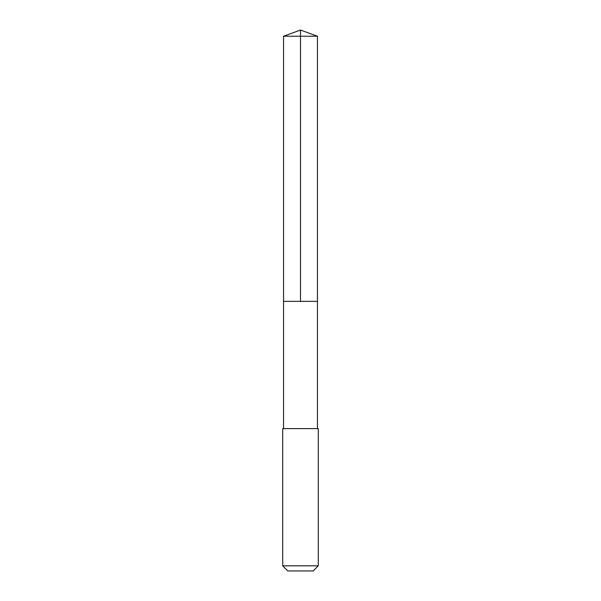 <?xml version="1.0" encoding="UTF-8"?>
<svg xmlns="http://www.w3.org/2000/svg" width="601" height="601" viewBox="0 0 601 601"><rect width="100%" height="100%" fill="white"/><g stroke="black" fill="none" stroke-linecap="round" stroke-linejoin="round"><path stroke-width="0.9" d="M283.544 301.356L317.456 301.356L317.456 36.225L283.544 36.225L283.544 301.356L317.456 301.356L317.456 428.603L283.544 428.603L283.544 301.356M286.977 428.611L282.71 428.611L282.71 565.811L318.29 565.811L318.29 428.611L286.977 428.611M318.29 565.811L313.159 570.95L287.841 570.95L282.71 565.811M300.5 301.356L300.5 30.05L283.544 36.225M300.5 30.05L317.456 36.225M283.544 428.603L282.71 428.611M317.456 428.603L318.29 428.611"/></g></svg>
